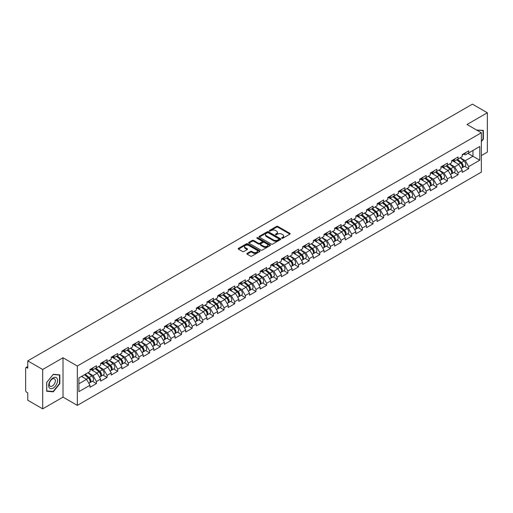 <?xml version="1.0" encoding="UTF-8"?>
<svg xmlns="http://www.w3.org/2000/svg" width="513" height="513" viewBox="0 0 513 513"><rect width="100%" height="100%" fill="white"/><g stroke="black" fill="none" stroke-linecap="round" stroke-linejoin="round"><path stroke-width="0.77" d="M281.849 238.25A0.66 0.385 0 0 0 282.785 238.25L289.896 234.14A0.949 0.545 0 0 0 290.172 233.755A0.949 0.545 0 0 0 289.896 233.37L277.847 226.413A0.949 0.545 0 0 0 276.513 226.413L269.402 230.523A0.66 0.385 0 0 0 270.338 231.062L271.255 230.529A3.027 1.751 0 0 1 275.539 230.529L276.545 231.106A3.027 1.751 0 0 1 277.43 232.344A3.027 1.751 0 0 1 276.545 233.582L275.622 234.114A0.66 0.385 0 0 0 276.558 234.653L277.482 234.12A3.027 1.751 0 0 1 281.765 234.12L282.766 234.704A3.027 1.751 0 0 1 283.657 235.942A3.027 1.751 0 0 1 282.766 237.173L281.849 237.705A0.66 0.385 0 0 0 281.849 238.25L281.849 237.705M247.131 253.384A0.949 0.545 0 0 0 246.856 253.768A0.949 0.545 0 0 0 247.131 254.153L250.511 256.109A0.949 0.545 0 0 0 251.851 256.109L259.745 251.55A0.949 0.545 0 0 0 260.027 251.158A0.949 0.545 0 0 0 259.745 250.774L247.702 243.822A0.949 0.545 0 0 0 246.362 243.822L238.468 248.382A0.949 0.545 0 0 0 238.186 248.767A0.949 0.545 0 0 0 238.468 249.151L242.546 251.511A0.949 0.545 0 0 0 243.887 251.511L247.266 249.555A0.949 0.545 0 0 0 247.542 249.171A0.949 0.545 0 0 0 247.266 248.786L245.24 247.619A2.533 1.462 0 0 1 244.502 246.58A2.533 1.462 0 0 1 246.06 245.233A2.533 1.462 0 0 1 248.824 245.547L256.75 250.126A2.533 1.462 0 0 1 257.494 251.158A2.533 1.462 0 0 1 255.929 252.511A2.533 1.462 0 0 1 253.172 252.197L251.851 251.434A0.949 0.545 0 0 0 250.511 251.434L247.131 253.384L247.131 254.153L250.511 252.216L250.511 251.434M63.009 357.76L42.694 369.488L27.766 360.87L472.422 104.152L487.35 112.77L467.035 124.499L481.348 132.764L77.328 366.025L63.009 357.76L63.009 397.12L77.328 405.385L77.328 366.025M271.326 244.092A0.949 0.545 0 0 0 272.659 244.092L280.56 239.533A0.949 0.545 0 0 0 280.835 239.148A0.949 0.545 0 0 0 280.56 238.757L268.511 231.805A0.949 0.545 0 0 0 267.177 231.805L259.277 236.365A0.949 0.545 0 0 0 259.001 236.749A0.949 0.545 0 0 0 259.277 237.134L271.326 244.092M257.231 238.391A0.66 0.385 0 0 1 257.904 238.481L257.904 237.699L270.152 244.765A0.949 0.545 0 0 1 270.428 245.156A0.949 0.545 0 0 1 270.152 245.541L262.258 250.1A0.949 0.545 0 0 1 260.918 250.1L248.869 243.143L248.869 242.373A0.949 0.545 0 0 0 248.593 242.758A0.949 0.545 0 0 0 248.869 243.143M248.869 242.373L252.249 240.417A0.949 0.545 0 0 1 253.589 240.417L258.475 243.239A0.949 0.545 0 0 0 259.815 243.239L262.053 241.944A0.949 0.545 0 0 0 262.335 241.559A0.949 0.545 0 0 0 262.053 241.174L256.968 238.237A0.66 0.385 0 0 1 257.904 237.699M77.328 405.385L481.348 172.131L481.348 132.764M92.411 381.223L96.45 383.564L96.45 381.512L93.045 375.612L87.999 372.695M96.45 383.564L89.974 387.302L89.974 385.257L78.899 391.65L78.899 377.953L89.974 371.553L89.974 369.507L96.45 365.769L96.45 367.815L100.612 365.416L100.612 363.371L107.089 359.626L107.089 361.678L111.244 359.273L111.244 357.228L117.727 353.489L117.727 355.535L121.882 353.136L121.882 351.084L128.359 347.346L128.359 349.391L132.521 346.993L132.521 344.948L138.997 341.209L138.997 343.255L143.153 340.85L143.153 338.804L149.629 335.066L149.629 337.112L153.791 334.713L153.791 332.668L160.268 328.929L160.268 330.975L164.423 328.57L164.423 326.524L170.906 322.786L170.906 324.832L175.061 322.433L175.061 320.388L181.538 316.643L181.538 318.695L185.7 316.29L185.7 314.245L192.176 310.506L192.176 312.552L196.332 310.153L196.332 308.101L202.808 304.363L202.808 306.408L206.97 304.01L206.97 301.965L213.446 298.226L213.446 300.272L217.602 297.867L217.602 295.821L224.078 292.083L224.078 294.129L228.24 291.73L228.24 289.685L234.717 285.94L234.717 287.992L238.878 285.587L238.878 283.542L245.355 279.803L245.355 281.849L249.51 279.45L249.51 277.398L255.987 273.66L255.987 275.705L260.149 273.307L260.149 271.262L266.625 267.523L266.625 269.569L270.781 267.164L270.781 265.118L277.257 261.38L277.257 263.425L281.419 261.027L281.419 258.982L287.896 255.243L287.896 257.289L292.057 254.884L292.057 252.838L298.534 249.1L298.534 251.146L302.689 248.747L302.689 246.702L309.166 242.957L309.166 245.009L313.328 242.604L313.328 240.559L319.804 236.82L319.804 238.866L323.959 236.467L323.959 234.415L330.436 230.677L330.436 232.722L334.598 230.324L334.598 228.279L341.074 224.54L341.074 226.586L345.236 224.181L345.236 222.135L351.713 218.397L351.713 220.443L355.868 218.044L355.868 215.999L362.345 212.254L362.345 214.306L366.506 211.901L366.506 209.855L372.983 206.117L372.983 208.163L377.138 205.764L377.138 203.712L383.615 199.974L383.615 202.026L387.777 199.621L387.777 197.576L394.253 193.837L394.253 195.883L398.415 193.484L398.415 191.432L404.892 187.694L404.892 189.739L409.047 187.341L409.047 185.296L415.524 181.557L415.524 183.603L419.685 181.198L419.685 179.152L426.162 175.414L426.162 177.46L430.317 175.061L430.317 173.016L436.794 169.271L436.794 171.323L440.956 168.918L440.956 166.872L447.432 163.134L447.432 165.18L451.594 162.781L451.594 160.729L458.071 156.991L458.071 159.036L462.226 156.638L462.226 154.593L468.702 150.854L468.702 152.9L479.783 146.5L479.783 160.203L468.702 166.597L465.297 160.691L460.251 157.78M464.656 166.308L468.702 168.642L468.702 166.597M468.702 168.642L462.226 172.381L462.226 170.335L458.071 172.74L454.659 166.834L449.612 163.923M454.024 172.451L458.071 174.786L458.071 172.74M458.071 174.786L451.594 178.524L451.594 176.478L447.432 178.877L444.021 172.971L438.981 170.059M443.386 178.588L447.432 180.922L447.432 178.877M447.432 180.922L440.956 184.667L440.956 182.615L436.794 185.02L433.389 179.114L428.342 176.203M432.754 184.731L436.794 187.065L436.794 185.02M436.794 187.065L430.317 190.804L430.317 188.758L426.162 191.157L422.75 185.257L417.704 182.339M422.116 190.868L426.162 193.209L426.162 191.157M426.162 193.209L419.685 196.947L419.685 194.902L415.524 197.3L412.119 191.394L407.072 188.483M411.477 197.011L415.524 199.345L415.524 197.3M415.524 199.345L409.047 203.084L409.047 201.038L404.892 203.443L401.48 197.537L396.434 194.626M400.845 203.154L404.892 205.489L404.892 203.443M404.892 205.489L398.415 209.227L398.415 207.181L394.253 209.58L390.842 203.674L385.802 200.763M390.207 209.291L394.253 211.625L394.253 209.58M394.253 211.625L387.777 215.364L387.777 213.318L383.615 215.723L380.21 209.817L375.163 206.906M379.575 215.434L383.615 217.769L383.615 215.723M383.615 217.769L377.138 221.507L377.138 219.461L372.983 221.86L369.572 215.96L364.525 213.042M368.937 221.571L372.983 223.905L372.983 221.86M372.983 223.905L366.506 227.65L366.506 225.598L362.345 228.003L358.94 222.097L353.893 219.186M358.298 227.714L362.345 230.048L362.345 228.003M362.345 230.048L355.868 233.787L355.868 231.741L351.713 234.14L348.301 228.24L343.255 225.322M347.667 233.851L351.713 236.192L351.713 234.14M351.713 236.192L345.236 239.93L345.236 237.885L341.074 240.283L337.663 234.377L332.623 231.466M337.028 239.994L341.074 242.328L341.074 240.283M341.074 242.328L334.598 246.067L334.598 244.021L330.436 246.426L327.031 240.52L321.984 237.609M326.396 246.137L330.436 248.472L330.436 246.426M330.436 248.472L323.959 252.21L323.959 250.164L319.804 252.563L316.393 246.657L311.346 243.746M315.758 252.274L319.804 254.608L319.804 252.563M319.804 254.608L313.328 258.353L313.328 256.301L309.166 258.706L305.761 252.8L300.714 249.889M305.12 258.417L309.166 260.751L309.166 258.706M309.166 260.751L302.689 264.49L302.689 262.444L298.534 264.843L295.122 258.943L290.076 256.025M294.488 264.554L298.534 266.895L298.534 264.843M298.534 266.895L292.057 270.633L292.057 268.581L287.896 270.986L284.484 265.08L279.444 262.169M283.849 270.697L287.896 273.031L287.896 270.986M287.896 273.031L281.419 276.77L281.419 274.724L277.257 277.129L273.852 271.223L268.806 268.305M273.217 276.84L277.257 279.175L277.257 277.129M277.257 279.175L270.781 282.913L270.781 280.868L266.625 283.266L263.214 277.36L258.167 274.449M262.579 282.977L266.625 285.311L266.625 283.266M266.625 285.311L260.149 289.05L260.149 287.004L255.987 289.409L252.582 283.503L247.535 280.592M251.941 289.12L255.987 291.455L255.987 289.409M255.987 291.455L249.51 295.193L249.51 293.147L245.355 295.546L241.944 289.64L236.897 286.729M241.309 295.257L245.355 297.591L245.355 295.546M245.355 297.591L238.878 301.336L238.878 299.284L234.717 301.689L231.305 295.783L226.265 292.872M230.67 301.4L234.717 303.734L234.717 301.689M234.717 303.734L228.24 307.473L228.24 305.427L224.078 307.826L220.673 301.926L215.627 299.008M220.039 307.537L224.078 309.878L224.078 307.826M224.078 309.878L217.602 313.616L217.602 311.571L213.446 313.969L210.035 308.063L204.988 305.152M209.4 313.68L213.446 316.014L213.446 313.969M213.446 316.014L206.97 319.753L206.97 317.707L202.808 320.112L199.403 314.206L194.356 311.295M198.762 319.823L202.808 322.158L202.808 320.112M202.808 322.158L196.332 325.896L196.332 323.85L192.176 326.249L188.765 320.343L183.718 317.432M188.13 325.96L192.176 328.294L192.176 326.249M192.176 328.294L185.7 332.033L185.7 329.987L181.538 332.392L178.126 326.486L173.086 323.575M177.492 332.103L181.538 334.438L181.538 332.392M181.538 334.438L175.061 338.176L175.061 336.13L170.906 338.529L167.494 332.629L162.448 329.712M166.86 338.24L170.906 340.581L170.906 338.529M170.906 340.581L164.423 344.319L164.423 342.267L160.268 344.672L156.856 338.766L151.816 335.855M156.221 344.383L160.268 346.717L160.268 344.672M160.268 346.717L153.791 350.456L153.791 348.41L149.629 350.809L146.224 344.909L141.178 341.991M145.589 350.52L149.629 352.861L149.629 350.809M149.629 352.861L143.153 356.599L143.153 354.554L138.997 356.952L135.586 351.046L130.539 348.135M134.951 356.663L138.997 358.997L138.997 356.952M138.997 358.997L132.521 362.736L132.521 360.69L128.359 363.095L124.954 357.189L119.907 354.278M124.313 362.806L128.359 365.141L128.359 363.095M128.359 365.141L121.882 368.879L121.882 366.833L117.727 369.232L114.316 363.326L109.269 360.415M113.681 368.943L117.727 371.277L117.727 369.232M117.727 371.277L111.244 375.022L111.244 372.97L107.089 375.375L103.677 369.469L98.637 366.558M103.042 375.086L107.089 377.421L107.089 375.375M107.089 377.421L100.612 381.159L100.612 379.113L96.45 381.512M91.724 369.02L93.045 369.783L96.45 367.815M93.045 375.612L97.201 373.207L90.839 369.533M100.612 379.113L97.201 373.207M102.363 362.883L103.677 363.646L107.089 361.678M103.677 369.469L107.839 367.071L101.478 363.396M111.244 372.97L107.839 367.071M112.995 356.74L114.316 357.503L117.727 355.535M114.316 363.326L118.471 360.928L112.11 357.253M121.882 366.833L118.471 360.928M123.633 350.603L124.954 351.36L128.359 349.391M124.954 357.189L129.109 354.784L122.748 351.116M132.521 360.69L129.109 354.784M134.271 344.46L135.586 345.223L138.997 343.255M135.586 351.046L139.748 348.648L133.38 344.973M143.153 354.554L139.748 348.648M144.903 338.324L146.224 339.08L149.629 337.112M146.224 344.909L150.38 342.504L144.018 338.83M153.791 348.41L150.38 342.504M155.542 332.18L156.856 332.943L160.268 330.975M156.856 338.766L161.018 336.368L154.657 332.693M164.423 342.267L161.018 336.368M166.174 326.037L167.494 326.8L170.906 324.832M167.494 332.629L171.65 330.225L165.289 326.55M175.061 336.13L171.65 330.225M176.812 319.9L178.126 320.657L181.538 318.695M178.126 326.486L182.288 324.088L175.927 320.413M185.7 329.987L182.288 324.088M187.45 313.757L188.765 314.52L192.176 312.552M188.765 320.343L192.926 317.945L186.559 314.27M196.332 323.85L192.926 317.945M198.082 307.62L199.403 308.377L202.808 306.408M199.403 314.206L203.558 311.801L197.197 308.127M206.97 317.707L203.558 311.801M208.72 301.477L210.035 302.24L213.446 300.272M210.035 308.063L214.197 305.665L207.836 301.99M217.602 311.571L214.197 305.665M219.352 295.334L220.673 296.097L224.078 294.129M220.673 301.926L224.829 299.521L218.467 295.847M228.24 305.427L224.829 299.521M229.991 289.197L231.305 289.96L234.717 287.992M231.305 295.783L235.467 293.385L229.106 289.71M238.878 299.284L235.467 293.385M240.629 283.054L241.944 283.817L245.355 281.849M241.944 289.64L246.105 287.242L239.738 283.567M249.51 293.147L246.105 287.242M251.261 276.917L252.582 277.674L255.987 275.705M252.582 283.503L256.737 281.098L250.376 277.43M260.149 287.004L256.737 281.098M261.899 270.774L263.214 271.537L266.625 269.569M263.214 277.36L267.376 274.962L261.008 271.287M270.781 280.868L267.376 274.962M272.531 264.637L273.852 265.394L277.257 263.425M273.852 271.223L278.008 268.818L271.646 265.144M281.419 274.724L278.008 268.818M283.17 258.494L284.484 259.257L287.896 257.289M284.484 265.08L288.646 262.682L282.285 259.007M292.057 268.581L288.646 262.682M293.808 252.351L295.122 253.114L298.534 251.146M295.122 258.943L299.284 256.538L292.917 252.864M302.689 262.444L299.284 256.538M304.44 246.214L305.761 246.977L309.166 245.009M305.761 252.8L309.916 250.402L303.555 246.727M313.328 256.301L309.916 250.402M315.078 240.071L316.393 240.834L319.804 238.866M316.393 246.657L320.554 244.259L314.187 240.584M323.959 250.164L320.554 244.259M325.71 233.934L327.031 234.691L330.436 232.722M327.031 240.52L331.186 238.115L324.825 234.441M334.598 244.021L331.186 238.115M336.348 227.791L337.663 228.554L341.074 226.586M337.663 234.377L341.825 231.979L335.464 228.304M345.236 237.885L341.825 231.979M346.98 221.654L348.301 222.411L351.713 220.443M348.301 228.24L352.463 225.835L346.095 222.161M355.868 231.741L352.463 225.835M357.619 215.511L358.94 216.274L362.345 214.306M358.94 222.097L363.095 219.699L356.734 216.024M366.506 225.598L363.095 219.699M368.257 209.368L369.572 210.131L372.983 208.163M369.572 215.96L373.733 213.555L367.366 209.881M377.138 219.461L373.733 213.555M378.889 203.231L380.21 203.988L383.615 202.026M380.21 209.817L384.365 207.419L378.004 203.744M387.777 213.318L384.365 207.419M389.527 197.088L390.842 197.851L394.253 195.883M390.842 203.674L395.004 201.276L388.642 197.601M398.415 207.181L395.004 201.276M400.159 190.951L401.48 191.708L404.892 189.739M401.48 197.537L405.642 195.132L399.274 191.458M409.047 201.038L405.642 195.132M410.798 184.808L412.119 185.571L415.524 183.603M412.119 191.394L416.274 188.996L409.913 185.321M419.685 194.902L416.274 188.996M421.436 178.665L422.75 179.428L426.162 177.46M422.75 185.257L426.912 182.852L420.545 179.178M430.317 188.758L426.912 182.852M432.068 172.528L433.389 173.291L436.794 171.323M433.389 179.114L437.544 176.716L431.183 173.041M440.956 182.615L437.544 176.716M442.706 166.385L444.021 167.148L447.432 165.18M444.021 172.971L448.182 170.572L441.821 166.898M451.594 176.478L448.182 170.572M453.338 160.248L454.659 161.005L458.071 159.036M454.659 166.834L458.821 164.429L452.453 160.761M462.226 170.335L458.821 164.429M463.976 154.105L465.297 154.868L468.702 152.9M465.297 160.691L472.967 156.266L472.967 150.437L479.783 146.5M467.92 153.349L479.783 160.203M481.348 155.593L487.35 152.13L487.35 112.77M42.694 369.488L42.694 408.848L27.766 400.23L27.766 392.868L26.67 392.24A1.449 0.834 -120 0 1 25.65 390.47L25.65 368.193A1.449 0.834 -120 0 1 25.951 367.526A1.449 0.834 -120 0 1 26.67 367.597L27.766 368.231L27.766 360.87M42.694 408.848L63.009 397.12M78.899 383.775L86.569 379.351L81.522 376.439M89.974 385.257L86.569 379.351M481.348 141.639L483.361 139.138L483.361 130.366L476.59 130.02M59.841 374.881L53.262 374.298L46.683 382.48L46.683 391.252L53.262 391.842L59.841 383.653L59.841 374.881M282.112 238.34L282.766 237.961A3.027 1.751 0 0 0 283.657 236.724L283.657 235.942M277.43 232.344L277.43 233.133A3.027 1.751 0 0 1 276.545 234.37L275.891 234.749M289.883 234.152L277.847 227.201A0.949 0.545 0 0 0 276.513 227.201L269.665 231.151M280.56 238.757L280.56 239.533L268.511 232.594A0.949 0.545 0 0 0 267.177 232.594L259.289 237.141L259.277 236.365M278.886 239.417A0.66 0.385 0 0 0 278.886 238.872L268.312 232.767A0.66 0.385 0 0 0 267.376 232.767L266.407 233.332A3.027 1.751 0 0 0 265.516 234.569A3.027 1.751 0 0 0 266.407 235.8L273.634 239.975A3.027 1.751 0 0 0 277.918 239.975L278.886 239.417L278.886 240.206A0.66 0.385 0 0 0 279.078 239.93L279.078 239.148M265.516 234.569L265.516 235.352A3.027 1.751 0 0 0 266.407 236.589L266.407 235.8M278.886 240.206L277.918 240.764A3.027 1.751 0 0 1 273.634 240.764L266.407 236.589M248.882 243.149L252.249 241.206L252.249 240.417M262.335 241.559L262.335 242.348A0.949 0.545 0 0 1 262.053 242.732L259.815 244.028A0.949 0.545 0 0 1 258.475 244.028L253.589 241.206A0.949 0.545 0 0 0 252.249 241.206M257.904 238.481L270.139 245.547M263.547 246.169A2.533 1.462 0 0 0 266.305 246.484A2.533 1.462 0 0 0 267.863 245.137A2.533 1.462 0 0 0 267.126 244.098L264.33 242.489A0.949 0.545 0 0 0 262.989 242.489L260.751 243.784A0.949 0.545 0 0 0 260.476 244.169A0.949 0.545 0 0 0 260.751 244.554L263.547 246.169L263.547 246.952A2.533 1.462 0 0 0 266.305 247.272A2.533 1.462 0 0 0 267.863 245.919L267.863 245.137M260.476 244.169L260.476 244.957A0.949 0.545 0 0 0 260.751 245.342L260.751 244.554M263.547 246.952L260.751 245.342M257.494 251.158L257.494 251.947A2.533 1.462 0 0 1 255.929 253.3A2.533 1.462 0 0 1 253.172 252.98L251.851 252.216A0.949 0.545 0 0 0 250.511 252.216M244.502 246.58L244.502 247.369A2.533 1.462 0 0 0 245.24 248.401L245.24 247.619M247.253 249.568L245.24 248.401M259.745 250.774L259.745 251.55L247.702 244.605A0.949 0.545 0 0 0 246.362 244.605L238.481 249.158L238.468 248.382M483.022 138.94L483.361 139.138M59.502 383.461L59.841 383.653M52.57 391.438L53.262 391.842M461.418 163.647L460.937 163.371M462.027 167.706A3.181 1.834 -120 0 0 462.489 167.559A3.181 1.834 -120 0 0 463.059 165.34A3.181 1.834 -120 0 0 461.405 162.57L457.564 159.331M462.489 167.559L465.111 166.045A3.181 1.834 -120 0 0 465.682 163.82A3.181 1.834 -120 0 0 464.028 161.05L460.193 157.812M456.826 159.755L461.206 163.448A1.93 1.116 60 0 1 462.245 165.827M461.091 168.367L461.668 168.033A3.181 1.834 -120 0 0 462.239 165.808A3.181 1.834 -120 0 0 460.584 163.038L456.75 159.799M455.64 162.595L453.05 160.415M463.079 154.099A3.181 1.834 60 0 1 462.489 154.964A3.181 1.834 60 0 1 462.226 155.073M465.708 152.585A3.181 1.834 60 0 1 465.111 153.451L462.489 154.964M476.603 130.026L483.022 130.546L483.022 139.042L481.348 141.12M482.598 130.296L483.022 130.546M49.286 387.764A6.265 3.617 120 0 0 55.34 386.142A6.265 3.617 120 0 0 56.962 378.216A6.265 3.617 120 0 0 50.909 379.838A6.265 3.617 120 0 0 49.286 387.764M49.69 385.795A4.29 2.475 120 0 0 50.171 386.238A4.29 2.475 120 0 0 54.166 384.237A4.29 2.475 120 0 0 54.949 379.254A4.29 2.475 120 0 0 54.461 378.806A4.29 2.475 120 0 0 50.473 380.813A4.29 2.475 120 0 0 49.69 385.795M53.128 374.49L59.502 375.061L59.502 383.557L53.128 391.49L46.754 390.919L46.754 382.422L53.128 374.49M59.078 374.817L59.502 375.061M450.78 169.79L450.305 169.514M451.389 173.843A3.181 1.834 -120 0 0 451.85 173.702A3.181 1.834 -120 0 0 452.421 171.477A3.181 1.834 -120 0 0 450.767 168.706L446.932 165.468M451.85 173.702L454.48 172.188A3.181 1.834 -120 0 0 455.05 169.963A3.181 1.834 -120 0 0 453.389 167.193L449.555 163.955M446.188 165.898L450.568 169.591A1.93 1.116 60 0 1 451.607 171.964M450.452 174.51L451.036 174.176A3.181 1.834 -120 0 0 451.607 171.951A3.181 1.834 -120 0 0 449.946 169.181L446.111 165.943M445.008 168.739L442.418 166.552M440.141 175.927L439.667 175.651M440.757 179.986A3.181 1.834 -120 0 0 441.218 179.845A3.181 1.834 -120 0 0 441.789 177.62A3.181 1.834 -120 0 0 440.128 174.85L436.294 171.611M441.218 179.845L443.841 178.325A3.181 1.834 -120 0 0 444.412 176.106A3.181 1.834 -120 0 0 442.757 173.33L438.916 170.098M435.556 172.035L439.93 175.728A1.93 1.116 60 0 1 440.975 178.107M439.821 180.647L440.398 180.313A3.181 1.834 -120 0 0 440.968 178.094A3.181 1.834 -120 0 0 439.314 175.318L435.473 172.079M434.37 174.882L431.779 172.695M429.509 182.07L429.028 181.794M430.118 186.129A3.181 1.834 -120 0 0 430.58 185.982A3.181 1.834 -120 0 0 431.151 183.763A3.181 1.834 -120 0 0 429.496 180.986L425.655 177.748M430.58 185.982L433.203 184.468A3.181 1.834 -120 0 0 433.78 182.243A3.181 1.834 -120 0 0 432.119 179.473L428.284 176.235M424.918 178.178L429.298 181.871A1.93 1.116 60 0 1 430.336 184.244M429.182 186.79L429.766 186.456A3.181 1.834 -120 0 0 430.336 184.231A3.181 1.834 -120 0 0 428.676 181.461L424.841 178.223M423.732 181.018L421.147 178.832M418.871 188.213L418.396 187.938M419.48 192.266A3.181 1.834 -120 0 0 419.942 192.125A3.181 1.834 -120 0 0 420.519 189.9A3.181 1.834 -120 0 0 418.858 187.13L415.023 183.891M419.942 192.125L422.571 190.605A3.181 1.834 -120 0 0 423.142 188.386A3.181 1.834 -120 0 0 421.487 185.616L417.646 182.378M414.286 184.321L418.659 188.008A1.93 1.116 60 0 1 419.705 190.387M418.55 192.933L419.127 192.593A3.181 1.834 -120 0 0 419.698 190.374A3.181 1.834 -120 0 0 418.044 187.598L414.203 184.366M413.1 187.162L410.509 184.975M408.239 194.35L407.758 194.074M408.848 198.409A3.181 1.834 -120 0 0 409.31 198.262A3.181 1.834 -120 0 0 409.881 196.043A3.181 1.834 -120 0 0 408.226 193.266L404.385 190.034M409.31 198.262L411.933 196.748A3.181 1.834 -120 0 0 412.503 194.523A3.181 1.834 -120 0 0 410.849 191.753L407.014 188.515M403.648 190.458L408.027 194.151A1.93 1.116 60 0 1 409.066 196.53M407.912 199.07L408.489 198.736A3.181 1.834 -120 0 0 409.06 196.511A3.181 1.834 -120 0 0 407.405 193.741L403.571 190.503M402.461 193.298L399.871 191.118M452.447 160.242A3.181 1.834 60 0 1 451.85 161.108A3.181 1.834 60 0 1 451.594 161.217M455.069 158.722A3.181 1.834 60 0 1 454.48 159.588L451.85 161.108M441.808 166.379A3.181 1.834 60 0 1 441.218 167.244A3.181 1.834 60 0 1 440.956 167.353M444.431 164.865A3.181 1.834 60 0 1 443.841 165.731L441.218 167.244M431.17 172.522A3.181 1.834 60 0 1 430.58 173.388A3.181 1.834 60 0 1 430.317 173.497M433.799 171.002A3.181 1.834 60 0 1 433.203 171.874L430.58 173.388M420.538 178.659A3.181 1.834 60 0 1 419.942 179.524A3.181 1.834 60 0 1 419.685 179.633M423.161 177.145A3.181 1.834 60 0 1 422.571 178.011L419.942 179.524M409.9 184.802A3.181 1.834 60 0 1 409.31 185.668A3.181 1.834 60 0 1 409.047 185.777M412.529 183.288A3.181 1.834 60 0 1 411.933 184.154L409.31 185.668M397.601 200.493L397.126 200.217M398.21 204.546A3.181 1.834 -120 0 0 398.672 204.405A3.181 1.834 -120 0 0 399.242 202.18A3.181 1.834 -120 0 0 397.588 199.41L393.753 196.171M398.672 204.405L401.301 202.891A3.181 1.834 -120 0 0 401.871 200.666A3.181 1.834 -120 0 0 400.211 197.896L396.376 194.658M393.009 196.601L397.389 200.294A1.93 1.116 60 0 1 398.428 202.667M397.274 205.213L397.857 204.879A3.181 1.834 -120 0 0 398.428 202.654A3.181 1.834 -120 0 0 396.767 199.884L392.932 196.646M391.829 199.442L389.239 197.255M399.268 190.939A3.181 1.834 60 0 1 398.672 191.811A3.181 1.834 60 0 1 398.415 191.913M401.891 189.425A3.181 1.834 60 0 1 401.301 190.291L398.672 191.811M386.962 206.63L386.488 206.354M387.578 210.689A3.181 1.834 -120 0 0 388.04 210.548A3.181 1.834 -120 0 0 388.61 208.323A3.181 1.834 -120 0 0 386.949 205.553L383.115 202.314M388.04 210.548L390.662 209.028A3.181 1.834 -120 0 0 391.233 206.803A3.181 1.834 -120 0 0 389.579 204.033L385.738 200.795M382.377 202.738L386.751 206.431A1.93 1.116 60 0 1 387.796 208.81M386.642 211.35L387.219 211.016A3.181 1.834 -120 0 0 387.79 208.791A3.181 1.834 -120 0 0 386.135 206.021L382.3 202.782M381.191 205.585L378.6 203.398M388.63 197.082A3.181 1.834 60 0 1 388.04 197.947A3.181 1.834 60 0 1 387.777 198.056M391.252 195.568A3.181 1.834 60 0 1 390.662 196.434L388.04 197.947M376.33 212.773L375.849 212.497M376.94 216.826A3.181 1.834 -120 0 0 377.401 216.685A3.181 1.834 -120 0 0 377.972 214.46A3.181 1.834 -120 0 0 376.318 211.689L372.476 208.451M377.401 216.685L380.024 215.171A3.181 1.834 -120 0 0 380.601 212.946A3.181 1.834 -120 0 0 378.94 210.176L375.106 206.938M371.739 208.881L376.119 212.574A1.93 1.116 60 0 1 377.158 214.947M376.003 217.493L376.587 217.159A3.181 1.834 -120 0 0 377.158 214.934A3.181 1.834 -120 0 0 375.497 212.164L371.662 208.926M370.553 211.722L367.968 209.535M377.991 203.225A3.181 1.834 60 0 1 377.401 204.091A3.181 1.834 60 0 1 377.138 204.2M380.62 201.705A3.181 1.834 60 0 1 380.024 202.571L377.401 204.091M365.692 218.916L365.218 218.641M366.301 222.969A3.181 1.834 -120 0 0 366.769 222.828A3.181 1.834 -120 0 0 367.34 220.603A3.181 1.834 -120 0 0 365.679 217.833L361.845 214.594M366.769 222.828L369.392 221.308A3.181 1.834 -120 0 0 369.963 219.089A3.181 1.834 -120 0 0 368.308 216.313L364.467 213.081M361.107 215.018L365.48 218.711A1.93 1.116 60 0 1 366.526 221.09M365.371 223.636L365.949 223.296A3.181 1.834 -120 0 0 366.519 221.077A3.181 1.834 -120 0 0 364.865 218.301L361.024 215.069M359.921 217.865L357.33 215.678M367.359 209.362A3.181 1.834 60 0 1 366.769 210.227A3.181 1.834 60 0 1 366.506 210.336M369.982 207.848A3.181 1.834 60 0 1 369.392 208.714L366.769 210.227M355.06 225.053L354.579 224.777M355.669 229.112A3.181 1.834 -120 0 0 356.131 228.965A3.181 1.834 -120 0 0 356.702 226.746A3.181 1.834 -120 0 0 355.047 223.969L351.206 220.731M356.131 228.965L358.754 227.451A3.181 1.834 -120 0 0 359.324 225.226A3.181 1.834 -120 0 0 357.67 222.456L353.835 219.218M350.469 221.161L354.849 224.854A1.93 1.116 60 0 1 355.887 227.227M354.733 229.773L355.31 229.439A3.181 1.834 -120 0 0 355.887 227.214A3.181 1.834 -120 0 0 354.226 224.444L350.392 221.206M349.282 224.001L346.692 221.821M356.721 215.505A3.181 1.834 60 0 1 356.131 216.371A3.181 1.834 60 0 1 355.868 216.48M359.35 213.985A3.181 1.834 60 0 1 358.754 214.857L356.131 216.371M344.422 231.196L343.947 230.921M345.031 235.249A3.181 1.834 -120 0 0 345.493 235.108A3.181 1.834 -120 0 0 346.063 232.883A3.181 1.834 -120 0 0 344.409 230.113L340.574 226.874M345.493 235.108L348.122 233.595A3.181 1.834 -120 0 0 348.693 231.369A3.181 1.834 -120 0 0 347.032 228.599L343.197 225.361M339.83 227.304L344.21 230.991A1.93 1.116 60 0 1 345.249 233.37M344.095 235.916L344.678 235.582A3.181 1.834 -120 0 0 345.249 233.357A3.181 1.834 -120 0 0 343.595 230.587L339.753 227.349M338.651 230.145L336.06 227.958M346.089 221.642A3.181 1.834 60 0 1 345.493 222.514A3.181 1.834 60 0 1 345.236 222.616M348.712 220.128A3.181 1.834 60 0 1 348.122 220.994L345.493 222.514M333.783 237.333L333.309 237.057M334.399 241.392A3.181 1.834 -120 0 0 334.861 241.245A3.181 1.834 -120 0 0 335.431 239.026A3.181 1.834 -120 0 0 333.777 236.249L329.936 233.017M334.861 241.245L337.483 239.731A3.181 1.834 -120 0 0 338.054 237.506A3.181 1.834 -120 0 0 336.4 234.736L332.559 231.498M329.199 233.441L333.572 237.134A1.93 1.116 60 0 1 334.617 239.513M333.463 242.053L334.04 241.719A3.181 1.834 -120 0 0 334.611 239.494A3.181 1.834 -120 0 0 332.956 236.724L329.122 233.486M328.012 236.281L325.422 234.101M335.451 227.785A3.181 1.834 60 0 1 334.861 228.651A3.181 1.834 60 0 1 334.598 228.76M338.073 226.271A3.181 1.834 60 0 1 337.483 227.137L334.861 228.651M323.152 243.476L322.671 243.2M323.761 247.529A3.181 1.834 -120 0 0 324.222 247.388A3.181 1.834 -120 0 0 324.793 245.163A3.181 1.834 -120 0 0 323.139 242.392L319.304 239.154M324.222 247.388L326.845 245.874A3.181 1.834 -120 0 0 327.422 243.649A3.181 1.834 -120 0 0 325.761 240.879L321.927 237.641M318.56 239.584L322.94 243.277A1.93 1.116 60 0 1 323.979 245.65M322.824 248.196L323.408 247.862A3.181 1.834 -120 0 0 323.979 245.637A3.181 1.834 -120 0 0 322.318 242.867L318.483 239.629M317.374 242.425L314.79 240.238M324.819 233.928A3.181 1.834 60 0 1 324.222 234.794A3.181 1.834 60 0 1 323.959 234.903M327.441 232.408A3.181 1.834 60 0 1 326.845 233.274L324.222 234.794M312.513 249.613L312.039 249.337M313.122 253.672A3.181 1.834 -120 0 0 313.59 253.531A3.181 1.834 -120 0 0 314.161 251.306A3.181 1.834 -120 0 0 312.5 248.536L308.666 245.297M313.59 253.531L316.213 252.011A3.181 1.834 -120 0 0 316.784 249.793A3.181 1.834 -120 0 0 315.129 247.016L311.288 243.778M307.928 245.721L312.302 249.414A1.93 1.116 60 0 1 313.347 251.793M312.193 254.333L312.77 253.999A3.181 1.834 -120 0 0 313.34 251.78A3.181 1.834 -120 0 0 311.686 249.004L307.845 245.765M306.742 248.568L304.151 246.381M314.18 240.065A3.181 1.834 60 0 1 313.59 240.93A3.181 1.834 60 0 1 313.328 241.039M316.803 238.551A3.181 1.834 60 0 1 316.213 239.417L313.59 240.93M301.881 255.756L301.4 255.48M302.49 259.815A3.181 1.834 -120 0 0 302.952 259.668A3.181 1.834 -120 0 0 303.523 257.443A3.181 1.834 -120 0 0 301.868 254.672L298.027 251.434M302.952 259.668L305.575 258.154A3.181 1.834 -120 0 0 306.146 255.929A3.181 1.834 -120 0 0 304.491 253.159L300.656 249.921M297.29 251.864L301.67 255.557A1.93 1.116 60 0 1 302.708 257.93M301.554 260.476L302.131 260.142A3.181 1.834 -120 0 0 302.708 257.917A3.181 1.834 -120 0 0 301.048 255.147L297.213 251.909M296.104 254.704L293.513 252.518M303.542 246.208A3.181 1.834 60 0 1 302.952 247.074A3.181 1.834 60 0 1 302.689 247.183M306.171 244.688A3.181 1.834 60 0 1 305.575 245.56L302.952 247.074M291.243 261.899L290.768 261.624M291.852 265.952A3.181 1.834 -120 0 0 292.314 265.811A3.181 1.834 -120 0 0 292.891 263.586A3.181 1.834 -120 0 0 291.23 260.816L287.395 257.577M292.314 265.811L294.943 264.291A3.181 1.834 -120 0 0 295.514 262.072A3.181 1.834 -120 0 0 293.853 259.296L290.018 256.064M286.652 258.007L291.031 261.694A1.93 1.116 60 0 1 292.07 264.073M290.916 266.619L291.499 266.279A3.181 1.834 -120 0 0 292.07 264.06A3.181 1.834 -120 0 0 290.416 261.284L286.575 258.052M285.472 260.848L282.881 258.661M292.91 252.345A3.181 1.834 60 0 1 292.314 253.21A3.181 1.834 60 0 1 292.057 253.319M295.533 250.831A3.181 1.834 60 0 1 294.943 251.697L292.314 253.21M280.605 268.036L280.13 267.76M281.22 272.095A3.181 1.834 -120 0 0 281.682 271.948A3.181 1.834 -120 0 0 282.253 269.729A3.181 1.834 -120 0 0 280.598 266.952L276.757 263.72M281.682 271.948L284.305 270.434A3.181 1.834 -120 0 0 284.875 268.209A3.181 1.834 -120 0 0 283.221 265.439L279.38 262.201M276.02 264.144L280.393 267.837A1.93 1.116 60 0 1 281.438 270.21M280.284 272.756L280.861 272.422A3.181 1.834 -120 0 0 281.432 270.197A3.181 1.834 -120 0 0 279.777 267.427L275.943 264.189M274.833 266.984L272.243 264.804M282.272 258.488A3.181 1.834 60 0 1 281.682 259.354A3.181 1.834 60 0 1 281.419 259.463M284.895 256.975A3.181 1.834 60 0 1 284.305 257.84L281.682 259.354M269.973 274.179L269.492 273.904M270.582 278.232A3.181 1.834 -120 0 0 271.044 278.091A3.181 1.834 -120 0 0 271.614 275.866A3.181 1.834 -120 0 0 269.96 273.096L266.125 269.857M271.044 278.091L273.673 276.578A3.181 1.834 -120 0 0 274.243 274.352A3.181 1.834 -120 0 0 272.583 271.582L268.748 268.344M265.381 270.287L269.761 273.98A1.93 1.116 60 0 1 270.8 276.353M269.646 278.899L270.229 278.565A3.181 1.834 -120 0 0 270.8 276.34A3.181 1.834 -120 0 0 269.139 273.57L265.304 270.332M264.195 273.128L261.611 270.941M271.64 264.625A3.181 1.834 60 0 1 271.044 265.497A3.181 1.834 60 0 1 270.781 265.599M274.263 263.111A3.181 1.834 60 0 1 273.673 263.977L271.044 265.497M259.334 280.316L258.86 280.04M259.944 284.375A3.181 1.834 -120 0 0 260.412 284.228A3.181 1.834 -120 0 0 260.982 282.009A3.181 1.834 -120 0 0 259.321 279.239L255.487 276M260.412 284.228L263.034 282.714A3.181 1.834 -120 0 0 263.605 280.489A3.181 1.834 -120 0 0 261.951 277.719L258.11 274.481M254.749 276.424L259.123 280.117A1.93 1.116 60 0 1 260.168 282.496M259.014 285.036L259.591 284.702A3.181 1.834 -120 0 0 260.162 282.477A3.181 1.834 -120 0 0 258.507 279.707L254.666 276.469M253.563 279.264L250.972 277.084M261.002 270.768A3.181 1.834 60 0 1 260.412 271.634A3.181 1.834 60 0 1 260.149 271.743M263.624 269.254A3.181 1.834 60 0 1 263.034 270.12L260.412 271.634M248.702 286.459L248.221 286.183M249.312 290.512A3.181 1.834 -120 0 0 249.773 290.371A3.181 1.834 -120 0 0 250.344 288.146A3.181 1.834 -120 0 0 248.69 285.375L244.848 282.137M249.773 290.371L252.396 288.857A3.181 1.834 -120 0 0 252.967 286.632A3.181 1.834 -120 0 0 251.312 283.862L247.478 280.624M244.111 282.567L248.491 286.26A1.93 1.116 60 0 1 249.53 288.633M248.375 291.179L248.952 290.845A3.181 1.834 -120 0 0 249.53 288.62A3.181 1.834 -120 0 0 247.869 285.85L244.034 282.612M242.925 285.408L240.334 283.221M250.363 276.911A3.181 1.834 60 0 1 249.773 277.777A3.181 1.834 60 0 1 249.51 277.886M252.992 275.391A3.181 1.834 60 0 1 252.396 276.257L249.773 277.777M238.064 292.596L237.59 292.327M238.673 296.655A3.181 1.834 -120 0 0 239.135 296.514A3.181 1.834 -120 0 0 239.712 294.289A3.181 1.834 -120 0 0 238.051 291.519L234.217 288.28M239.135 296.514L241.764 294.994A3.181 1.834 -120 0 0 242.335 292.776A3.181 1.834 -120 0 0 240.674 289.999L236.839 286.767M233.479 288.704L237.852 292.397A1.93 1.116 60 0 1 238.891 294.776M237.737 297.316L238.321 296.982A3.181 1.834 -120 0 0 238.891 294.763A3.181 1.834 -120 0 0 237.237 291.987L233.396 288.755M232.293 291.551L229.702 289.364M239.731 283.048A3.181 1.834 60 0 1 239.135 283.913A3.181 1.834 60 0 1 238.878 284.022M242.354 281.534A3.181 1.834 60 0 1 241.764 282.4L239.135 283.913M227.432 298.739L226.951 298.463M228.041 302.798A3.181 1.834 -120 0 0 228.503 302.651A3.181 1.834 -120 0 0 229.074 300.432A3.181 1.834 -120 0 0 227.419 297.655L223.578 294.417M228.503 302.651L231.126 301.137A3.181 1.834 -120 0 0 231.696 298.912A3.181 1.834 -120 0 0 230.042 296.142L226.207 292.904M222.841 294.847L227.214 298.54A1.93 1.116 60 0 1 228.259 300.913M227.105 303.459L227.682 303.125A3.181 1.834 -120 0 0 228.253 300.9A3.181 1.834 -120 0 0 226.599 298.13L222.764 294.892M221.654 297.687L219.064 295.507M229.093 289.191A3.181 1.834 60 0 1 228.503 290.057A3.181 1.834 60 0 1 228.24 290.166M231.716 287.671A3.181 1.834 60 0 1 231.126 288.543L228.503 290.057M216.794 304.882L216.319 304.607M217.403 308.935A3.181 1.834 -120 0 0 217.865 308.794A3.181 1.834 -120 0 0 218.435 306.569A3.181 1.834 -120 0 0 216.781 303.799L212.946 300.56M217.865 308.794L220.494 307.274A3.181 1.834 -120 0 0 221.065 305.055A3.181 1.834 -120 0 0 219.404 302.285L215.569 299.047M212.202 300.99L216.582 304.677A1.93 1.116 60 0 1 217.621 307.056M216.467 309.602L217.05 309.262A3.181 1.834 -120 0 0 217.621 307.043A3.181 1.834 -120 0 0 215.96 304.273L212.126 301.035M211.016 303.831L208.432 301.644M218.461 295.328A3.181 1.834 60 0 1 217.865 296.2A3.181 1.834 60 0 1 217.602 296.302M221.084 293.814A3.181 1.834 60 0 1 220.494 294.68L217.865 296.2M206.155 311.019L205.681 310.743M206.765 315.078A3.181 1.834 -120 0 0 207.233 314.931A3.181 1.834 -120 0 0 207.803 312.712A3.181 1.834 -120 0 0 206.143 309.935L202.308 306.703M207.233 314.931L209.855 313.417A3.181 1.834 -120 0 0 210.426 311.192A3.181 1.834 -120 0 0 208.772 308.422L204.931 305.184M201.571 307.127L205.944 310.82A1.93 1.116 60 0 1 206.989 313.199M205.835 315.739L206.412 315.405A3.181 1.834 -120 0 0 206.983 313.18A3.181 1.834 -120 0 0 205.328 310.41L201.487 307.172M200.384 309.967L197.794 307.787M207.823 301.471A3.181 1.834 60 0 1 207.233 302.337A3.181 1.834 60 0 1 206.97 302.446M210.445 299.958A3.181 1.834 60 0 1 209.855 300.823L207.233 302.337M195.524 317.162L195.043 316.887M196.133 321.215A3.181 1.834 -120 0 0 196.594 321.074A3.181 1.834 -120 0 0 197.165 318.849A3.181 1.834 -120 0 0 195.511 316.079L191.67 312.84M196.594 321.074L199.217 319.561A3.181 1.834 -120 0 0 199.794 317.335A3.181 1.834 -120 0 0 198.133 314.565L194.299 311.327M190.932 313.27L195.312 316.963A1.93 1.116 60 0 1 196.351 319.336M195.196 321.882L195.774 321.548A3.181 1.834 -120 0 0 196.351 319.323A3.181 1.834 -120 0 0 194.69 316.553L190.855 313.315M189.746 316.111L187.155 313.924M197.184 307.608A3.181 1.834 60 0 1 196.594 308.48A3.181 1.834 60 0 1 196.332 308.589M199.814 306.094A3.181 1.834 60 0 1 199.217 306.96L196.594 308.48M184.885 323.299L184.411 323.023M185.494 327.358A3.181 1.834 -120 0 0 185.956 327.217A3.181 1.834 -120 0 0 186.533 324.992A3.181 1.834 -120 0 0 184.872 322.222L181.038 318.983M185.956 327.217L188.585 325.697A3.181 1.834 -120 0 0 189.156 323.479A3.181 1.834 -120 0 0 187.501 320.702L183.66 317.464M180.3 319.407L184.674 323.1A1.93 1.116 60 0 1 185.712 325.479M184.558 328.019L185.142 327.685A3.181 1.834 -120 0 0 185.712 325.466A3.181 1.834 -120 0 0 184.058 322.69L180.217 319.452M179.114 322.254L176.523 320.067M186.552 313.751A3.181 1.834 60 0 1 185.956 314.616A3.181 1.834 60 0 1 185.7 314.726M189.175 312.237A3.181 1.834 60 0 1 188.585 313.103L185.956 314.616M174.253 329.442L173.772 329.166M174.862 333.501A3.181 1.834 -120 0 0 175.324 333.354A3.181 1.834 -120 0 0 175.895 331.129A3.181 1.834 -120 0 0 174.24 328.358L170.399 325.12M175.324 333.354L177.947 331.84A3.181 1.834 -120 0 0 178.518 329.615A3.181 1.834 -120 0 0 176.863 326.845L173.028 323.607M169.662 325.55L174.042 329.243A1.93 1.116 60 0 1 175.08 331.616M173.926 334.162L174.503 333.828A3.181 1.834 -120 0 0 175.074 331.603A3.181 1.834 -120 0 0 173.42 328.833L169.585 325.595M168.476 328.391L165.885 326.204M175.914 319.894A3.181 1.834 60 0 1 175.324 320.76A3.181 1.834 60 0 1 175.061 320.869M178.543 318.374A3.181 1.834 60 0 1 177.947 319.246L175.324 320.76M163.615 335.585L163.14 335.31M164.224 339.638A3.181 1.834 -120 0 0 164.686 339.497A3.181 1.834 -120 0 0 165.257 337.272A3.181 1.834 -120 0 0 163.602 334.502L159.767 331.263M164.686 339.497L167.315 337.977A3.181 1.834 -120 0 0 167.886 335.759A3.181 1.834 -120 0 0 166.225 332.982L162.39 329.75M159.024 331.687L163.403 335.38A1.93 1.116 60 0 1 164.442 337.759M163.288 340.305L163.871 339.965A3.181 1.834 -120 0 0 164.442 337.746A3.181 1.834 -120 0 0 162.781 334.97L158.947 331.738M157.837 334.534L155.253 332.347M165.282 326.031A3.181 1.834 60 0 1 164.686 326.896A3.181 1.834 60 0 1 164.423 327.005M167.905 324.517A3.181 1.834 60 0 1 167.315 325.383L164.686 326.896M152.977 341.722L152.502 341.446M153.592 345.781A3.181 1.834 -120 0 0 154.054 345.634A3.181 1.834 -120 0 0 154.625 343.415A3.181 1.834 -120 0 0 152.964 340.638L149.129 337.407M154.054 345.634L156.677 344.12A3.181 1.834 -120 0 0 157.247 341.895A3.181 1.834 -120 0 0 155.593 339.125L151.752 335.887M148.392 337.83L152.765 341.523A1.93 1.116 60 0 1 153.81 343.896M152.656 346.442L153.233 346.108A3.181 1.834 -120 0 0 153.804 343.883A3.181 1.834 -120 0 0 152.149 341.113L148.308 337.875M147.205 340.67L144.615 338.49M154.644 332.174A3.181 1.834 60 0 1 154.054 333.04A3.181 1.834 60 0 1 153.791 333.149M157.267 330.654A3.181 1.834 60 0 1 156.677 331.526L154.054 333.04M142.345 347.865L141.864 347.59M142.954 351.918A3.181 1.834 -120 0 0 143.416 351.777A3.181 1.834 -120 0 0 143.986 349.552A3.181 1.834 -120 0 0 142.332 346.782L138.491 343.543M143.416 351.777L146.038 350.264A3.181 1.834 -120 0 0 146.615 348.038A3.181 1.834 -120 0 0 144.955 345.268L141.12 342.03M137.753 343.973L142.133 347.667A1.93 1.116 60 0 1 143.172 350.039M142.018 352.585L142.595 352.251A3.181 1.834 -120 0 0 143.172 350.026A3.181 1.834 -120 0 0 141.511 347.256L137.676 344.018M136.567 346.814L133.983 344.627M144.006 338.311A3.181 1.834 60 0 1 143.416 339.183A3.181 1.834 60 0 1 143.153 339.285M146.635 336.797A3.181 1.834 60 0 1 146.038 337.663L143.416 339.183M131.706 354.002L131.232 353.726M132.316 358.061A3.181 1.834 -120 0 0 132.777 357.914A3.181 1.834 -120 0 0 133.354 355.695A3.181 1.834 -120 0 0 131.694 352.925L127.859 349.686M132.777 357.914L135.406 356.4A3.181 1.834 -120 0 0 135.977 354.175A3.181 1.834 -120 0 0 134.323 351.405L130.482 348.167M127.121 350.11L131.495 353.803A1.93 1.116 60 0 1 132.54 356.182M131.379 358.722L131.963 358.388A3.181 1.834 -120 0 0 132.534 356.163A3.181 1.834 -120 0 0 130.879 353.393L127.038 350.155M125.935 352.95L123.344 350.77M133.374 344.454A3.181 1.834 60 0 1 132.777 345.32A3.181 1.834 60 0 1 132.521 345.429M135.996 342.94A3.181 1.834 60 0 1 135.406 343.806L132.777 345.32M121.074 360.145L120.593 359.87M121.684 364.198A3.181 1.834 -120 0 0 122.145 364.057A3.181 1.834 -120 0 0 122.716 361.832A3.181 1.834 -120 0 0 121.062 359.062L117.221 355.823M122.145 364.057L124.768 362.544A3.181 1.834 -120 0 0 125.339 360.318A3.181 1.834 -120 0 0 123.684 357.548L119.85 354.31M116.483 356.253L120.863 359.946A1.93 1.116 60 0 1 121.902 362.319M120.747 364.865L121.324 364.531A3.181 1.834 -120 0 0 121.895 362.306A3.181 1.834 -120 0 0 120.241 359.536L116.406 356.298M115.297 359.094L112.706 356.907M122.735 350.597A3.181 1.834 60 0 1 122.145 351.463A3.181 1.834 60 0 1 121.882 351.572M125.364 349.077A3.181 1.834 60 0 1 124.768 349.943L122.145 351.463M110.436 366.282L109.962 366.006M111.045 370.341A3.181 1.834 -120 0 0 111.507 370.2A3.181 1.834 -120 0 0 112.078 367.975A3.181 1.834 -120 0 0 110.423 365.205L106.589 361.966M111.507 370.2L114.136 368.68A3.181 1.834 -120 0 0 114.707 366.462A3.181 1.834 -120 0 0 113.046 363.685L109.211 360.453M105.845 362.39L110.224 366.083A1.93 1.116 60 0 1 111.263 368.462M110.109 371.002L110.693 370.668A3.181 1.834 -120 0 0 111.263 368.449A3.181 1.834 -120 0 0 109.602 365.673L105.768 362.435M104.665 365.237L102.074 363.05M112.103 356.734A3.181 1.834 60 0 1 111.507 357.599A3.181 1.834 60 0 1 111.244 357.708M114.726 355.22A3.181 1.834 60 0 1 114.136 356.086L111.507 357.599M99.798 372.425L99.323 372.149M100.413 376.484A3.181 1.834 -120 0 0 100.875 376.337A3.181 1.834 -120 0 0 101.446 374.118A3.181 1.834 -120 0 0 99.785 371.341L95.95 368.103M100.875 376.337L103.498 374.823A3.181 1.834 -120 0 0 104.068 372.598A3.181 1.834 -120 0 0 102.414 369.828L98.573 366.59M95.213 368.533L99.586 372.226A1.93 1.116 60 0 1 100.631 374.599M99.477 377.145L100.054 376.811A3.181 1.834 -120 0 0 100.625 374.586A3.181 1.834 -120 0 0 98.971 371.816L95.129 368.578M94.026 371.374L91.436 369.187M101.465 362.877A3.181 1.834 60 0 1 100.875 363.743A3.181 1.834 60 0 1 100.612 363.852M104.088 361.357A3.181 1.834 60 0 1 103.498 362.229L100.875 363.743M89.166 378.568L88.685 378.293M89.775 382.621A3.181 1.834 -120 0 0 90.237 382.48A3.181 1.834 -120 0 0 90.807 380.255A3.181 1.834 -120 0 0 89.153 377.485L85.312 374.246M90.237 382.48L92.859 380.96A3.181 1.834 -120 0 0 93.437 378.741A3.181 1.834 -120 0 0 91.776 375.971L87.941 372.733M84.574 374.676L88.954 378.363A1.93 1.116 60 0 1 89.993 380.742M88.839 383.288L89.416 382.948A3.181 1.834 -120 0 0 89.993 380.729A3.181 1.834 -120 0 0 88.332 377.953L84.498 374.721M83.388 377.517L81.875 376.234M90.827 369.014A3.181 1.834 60 0 1 90.237 369.879A3.181 1.834 60 0 1 89.974 369.988M93.456 367.5A3.181 1.834 60 0 1 92.859 368.366L90.237 369.879M27.766 366.968L26.67 367.597M282.766 237.961L282.766 237.173M275.622 234.653L275.622 234.114M276.545 234.37L276.545 233.582M269.402 231.062L269.402 230.523M276.513 227.201L276.513 226.413M277.847 227.201L277.847 226.413M289.896 234.14L289.896 233.37M267.177 232.594L267.177 231.805M268.511 232.594L268.511 231.805M273.634 240.764L273.634 239.975M277.918 240.764L277.918 239.975M253.589 241.206L253.589 240.417M258.475 244.028L258.475 243.239M259.815 244.028L259.815 243.239M262.053 242.732L262.053 241.944M270.152 245.541L270.152 244.765M251.851 252.216L251.851 251.434M253.172 252.98L253.172 252.197M247.266 249.555L247.266 248.786M246.362 244.605L246.362 243.822M247.702 244.605L247.702 243.822M461.405 162.57L464.028 161.05M458.494 164.243L460.584 163.038M450.767 168.706L453.389 167.193M447.862 170.387L449.946 169.181M440.128 174.85L442.757 173.33M437.223 176.53L439.314 175.318M429.496 180.986L432.119 179.473M426.585 182.666L428.676 181.461M418.858 187.13L421.487 185.616M415.953 188.81L418.044 187.598M408.226 193.266L410.849 191.753M405.315 194.946L407.405 193.741M397.588 199.41L400.211 197.896M394.683 201.09L396.767 199.884M386.949 205.553L389.579 204.033M384.045 207.226L386.135 206.021M376.318 211.689L378.94 210.176M373.406 213.37L375.497 212.164M365.679 217.833L368.308 216.313M362.774 219.513L364.865 218.301M355.047 223.969L357.67 222.456M352.136 225.649L354.226 224.444M344.409 230.113L347.032 228.599M341.504 231.793L343.595 230.587M333.777 236.249L336.4 234.736M330.866 237.929L332.956 236.724M323.139 242.392L325.761 240.879M320.227 244.073L322.318 242.867M312.5 248.536L315.129 247.016M309.596 250.209L311.686 249.004M301.868 254.672L304.491 253.159M298.957 256.353L301.048 255.147M291.23 260.816L293.853 259.296M288.325 262.496L290.416 261.284M280.598 266.952L283.221 265.439M277.687 268.632L279.777 267.427M269.96 273.096L272.583 271.582M267.049 274.776L269.139 273.57M259.321 279.239L261.951 277.719M256.417 280.912L258.507 279.707M248.69 285.375L251.312 283.862M245.778 287.056L247.869 285.85M238.051 291.519L240.674 289.999M235.146 293.199L237.237 291.987M227.419 297.655L230.042 296.142M224.508 299.336L226.599 298.13M216.781 303.799L219.404 302.285M213.87 305.479L215.96 304.273M206.143 309.935L208.772 308.422M203.238 311.615L205.328 310.41M195.511 316.079L198.133 314.565M192.599 317.759L194.69 316.553M184.872 322.222L187.501 320.702M181.968 323.895L184.058 322.69M174.24 328.358L176.863 326.845M171.329 330.039L173.42 328.833M163.602 334.502L166.225 332.982M160.691 336.182L162.781 334.97M152.964 340.638L155.593 339.125M150.059 342.318L152.149 341.113M142.332 346.782L144.955 345.268M139.421 348.462L141.511 347.256M131.694 352.925L134.323 351.405M128.789 354.598L130.879 353.393M121.062 359.062L123.684 357.548M118.15 360.742L120.241 359.536M110.423 365.205L113.046 363.685M107.518 366.885L109.602 365.673M99.785 371.341L102.414 369.828M96.88 373.022L98.971 371.816M89.153 377.485L91.776 375.971M86.242 379.165L88.332 377.953M27.766 366.481L25.951 367.526"/></g></svg>
